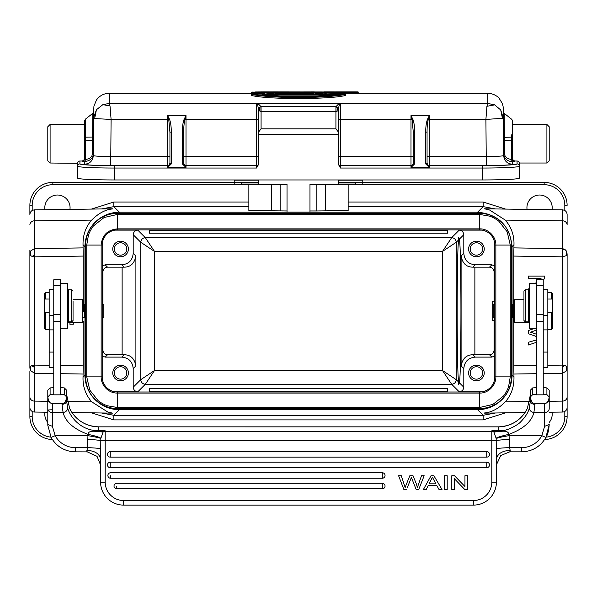 <?xml version="1.0" encoding="UTF-8"?>
<svg xmlns="http://www.w3.org/2000/svg" width="597" height="597" viewBox="0 0 597 597"><rect width="100%" height="100%" fill="white"/><g stroke="black" fill="none" stroke-linecap="round" stroke-linejoin="round"><path stroke-width="0.9" d="M458.556 381.968C456.698 366.804 456.698 255.128 458.556 239.957L458.608 237.494L459.444 239.069C461.429 251.165 461.429 370.759 459.444 382.864L458.615 384.431L458.556 381.968L456.272 379.692L442.504 370.513L451.683 384.281L145.317 384.281L154.496 370.513L140.728 379.692L133.198 387.214C133.527 389.945 135.056 391.475 137.795 391.804L114.893 391.804M137.795 391.804L145.317 384.281C142.586 383.953 141.056 382.423 140.728 379.692L140.728 242.24L154.496 251.419L145.317 237.651L451.683 237.651L442.504 251.419L456.272 242.24L458.556 239.957M133.198 253.344L135.9 256.038C134.467 263.441 130.527 267.15 124.072 267.165L107.505 267.165L105.162 264.814L121.728 264.814C128.698 264.143 132.519 260.314 133.198 253.344L133.198 234.711C133.497 231.957 135.026 230.427 137.795 230.121L114.893 230.121M102.915 317.738L102.915 350.178C103.199 352.946 104.729 354.476 107.505 354.767L124.072 354.76L121.728 357.11C128.698 357.79 132.527 361.61 133.198 368.588L133.198 387.214M105.162 264.814L102.206 265.986M120.572 256.785A7.806 7.806 0 0 0 128.377 248.979A7.806 7.806 0 0 0 120.572 241.173A7.806 7.806 0 0 0 112.766 248.979A7.806 7.806 0 0 0 120.572 256.785M102.915 304.194L102.915 271.754C103.206 268.971 104.736 267.441 107.505 267.165M93.408 225.979L104.087 217.517L117.363 214.442L117.363 229.92A15.149 15.149 0 0 0 102.206 245.076L102.206 376.856A15.149 15.149 0 0 0 117.363 392.005L479.637 392.005A15.149 15.149 0 0 0 494.794 376.856L494.794 245.076A15.149 15.149 0 0 0 479.637 229.92L117.363 229.92A15.149 15.149 0 0 0 102.206 245.076L101.162 245.076L101.162 376.856C100.997 385.393 108.594 393.311 117.363 393.057L117.363 407.49L107.251 405.751C104.102 404.602 101.102 402.953 98.266 400.803L89.804 390.125L86.729 376.856L102.206 376.856M479.637 229.92L479.637 228.875L117.363 228.875C107.527 229.845 102.132 235.24 101.162 245.076L86.729 245.076L88.46 234.972C89.61 231.823 91.259 228.83 93.401 225.987M117.363 408.535A31.686 31.686 0 0 1 85.677 376.856L85.677 245.076A31.686 31.686 0 0 1 117.363 213.39L479.637 213.39A31.686 31.686 0 0 1 511.323 245.076L511.323 376.856A31.686 31.686 0 0 1 479.637 408.535L117.363 408.535L117.363 407.49L479.637 407.49L479.637 393.057L117.363 393.057L117.363 392.005M479.637 408.535L479.637 407.49L492.913 404.408L503.592 395.945C505.734 393.102 507.383 390.11 508.54 386.96L510.271 376.856L511.323 376.856M495.458 412.982L483.189 415.288L113.811 415.296L101.542 412.982M85.677 375.289L84.953 375.289L84.953 246.636C85.125 237.188 88.498 229.069 95.057 222.271C101.848 215.733 109.96 212.383 119.385 212.204L477.615 212.204C498.51 214.263 509.987 225.741 512.047 246.636L512.047 375.289C511.875 384.737 508.51 392.856 501.95 399.654C495.159 406.191 487.048 409.549 477.615 409.721L119.385 409.721C109.915 409.542 101.781 406.161 94.975 399.58C88.468 392.789 85.125 384.692 84.953 375.289L83.028 377.214C82.737 386.565 85.625 394.766 91.699 401.818L107.803 412.034L112.497 413.131M83.028 377.214L83.229 365.849L60.655 365.498M30.425 370.431L34.417 373.274L34.469 255.18L32.037 256.404L34.484 256.837L83.229 256.076L83.028 244.718L84.953 246.636L85.677 246.636M83.229 256.076L83.229 300.246M83.229 321.679L83.229 365.849M84.662 317.731L84.767 311.552C84.692 302.53 84.61 302.134 84.535 310.373M91.699 220.106L34.417 220.823L34.417 209.883L112.535 208.793C114.378 209.338 104.072 207.487 91.699 220.106C85.781 226.673 82.893 234.875 83.028 244.718M101.542 208.95L113.811 206.637L119.385 212.204L119.385 213.39M348.148 184.704L348.148 210.562L316.865 210.965L316.865 184.458M309.977 210.965L316.865 210.965M258.553 184.458L287.023 184.458L287.023 212.077L309.977 212.077L309.977 184.458L338.447 184.458M248.859 184.704L248.859 210.562L287.023 210.965M251.449 93.266L109.281 93.266L109.281 103.438L110.02 105.968L111.094 119.407L94.617 118.587L93.654 118.288L93.684 117.542L96.453 109.721L102.878 104.632L109.281 103.438L256.486 103.438L257.635 104.893L258.785 110.452L261.076 111.564L261.061 106.654L258.785 104.4L256.486 103.415L256.486 119.407L186.003 119.407L186.003 167.451L183.712 163.324L183.712 132.228C183.66 127.527 184.055 123.258 184.906 119.422L186.003 115.564L167.638 115.564L169.399 119.087C170.608 121.878 171.249 126.161 171.309 131.944L169.936 132.228L169.936 163.324L167.638 167.451L186.003 167.451L182.466 164.026L183.794 163.944A2.298 2.291 180 0 0 186.003 165.63L256.486 165.63A2.298 2.291 180 0 0 258.785 163.339L258.785 131.818L261.076 128.825L335.924 128.825L335.924 111.564L338.118 110.743L338.215 109.057L338.215 133.646M338.118 110.743L337.566 107.856L335.939 106.654L338.215 104.4L340.514 103.43L487.727 103.43L494.644 104.863L500.719 109.96L503.346 118.288L485.906 119.407L486.921 106.311L487.727 103.43L487.719 93.266L345.551 93.296M345.215 93.983L345.215 93.61M325.149 93.736L329.775 94.065M342.141 93.52L321.977 92.244L321.611 93.61M316.888 93.983L316.888 93.61M313.343 93.61L313.343 93.983M345.551 94.401L345.551 95.408C331.708 99.43 267.314 99.699 251.449 95.408L251.449 94.401L252.009 94.065L345.551 94.401C335.387 96.363 319.432 97.438 297.672 97.624C287.739 97.61 263.844 96.856 251.449 94.401M278.403 94.065L280.291 93.61L280.291 92.602L275.575 94.072L271.142 93.684L266.128 92.356L261.113 93.684L256.994 93.684L252.404 92.244L255.195 92.244L258.994 93.386L263.77 92.595M264.904 94.065L267.352 94.065M252.404 92.244L251.964 93.61L253.859 94.065M251.979 92.483L251.449 92.483L251.449 93.49L251.964 93.49M280.291 93.49L286.418 93.49M307.224 93.49L313.343 93.49M316.888 93.49L321.611 93.49M345.215 93.49L345.208 92.483M259.971 111.4L259.971 107.154L261.061 106.654L335.939 106.654L335.924 111.564L261.076 111.564L261.076 128.825M337.156 107.908L337.029 111.4M337.566 107.856L338.215 109.057L339.365 104.9L340.514 103.415L340.514 165.63A2.298 2.291 180 0 1 338.215 163.339L338.215 131.825L335.924 128.825M258.785 110.378L258.785 109.057A2.298 2.172 180 0 1 259.964 107.154L258.777 110.452M338.215 134.332L258.785 134.332M338.118 109.385L338.215 131.825L338.215 109.057M339.365 104.9L338.215 104.4M258.785 104.4L257.635 104.9M258.785 110.236L258.785 131.818L258.785 110.236M258.785 164.063L256.486 168.041L256.486 165.548A2.298 2.291 0 0 0 258.785 163.257L258.785 156.571L256.486 156.474L256.486 119.407L258.785 119.504L258.785 110.452M258.785 133.646L258.785 119.504M518.786 161.944A2.298 2.075 180 0 1 519.36 163.317L519.36 178.13A36.73 1.836 0 0 1 482.622 179.958L114.378 179.958A36.73 1.836 0 0 1 77.64 178.13L77.64 163.317A2.298 2.075 180 0 1 78.214 161.944M482.622 179.958L482.622 168.041L340.514 168.041L338.215 164.063M183.712 156.571L183.712 163.257L183.712 156.571L256.486 156.474L256.486 165.548L186.003 165.548A2.298 2.291 0 0 1 183.712 163.257M171.309 131.944L171.309 163.041L171.182 164.026L167.638 167.451L167.638 119.407L111.094 119.407L110.773 156.474L169.936 156.571L169.936 163.257A2.298 2.291 0 0 1 167.638 165.548L110.781 165.548L110.781 156.474C100.192 156.421 94.371 156.13 93.326 155.601L93.654 118.288M183.712 132.228L182.331 131.944C182.428 125.997 183.063 121.713 184.242 119.087L186.003 115.564L186.003 119.407L184.242 119.087M169.399 119.087L167.638 119.407L167.638 115.564L168.742 119.422L169.936 132.228M83.58 160.847L84.08 160.093A2.298 2.291 0 0 1 82.237 161.026L82.237 161.653L85.401 159.339L84.528 159.25L82.237 161.653L84.602 161.75C90.572 160.63 93.483 157.832 93.326 153.362L93.326 155.601C92.774 160.854 89.863 163.727 84.602 164.242C86.162 165.033 94.886 165.473 110.773 165.548M79.938 161.093L79.938 163.914A34.439 1.716 180 0 0 114.378 165.63L167.638 165.63A2.298 2.291 180 0 0 169.854 163.944L171.182 164.026M517.062 163.914A34.439 1.716 180 0 1 482.622 165.63L482.622 168.041A36.73 1.836 180 0 0 519.36 166.205A2.298 2.291 0 0 0 517.062 163.914L517.062 161.026A2.298 2.291 180 0 1 519.36 163.317L519.36 171.257M512.398 164.242C507.137 163.727 504.226 160.854 503.674 155.601L503.674 153.362C503.853 158.347 506.756 161.138 512.398 161.75L512.398 164.242C510.845 165.033 502.122 165.466 486.227 165.548L429.362 165.548L429.362 167.451L427.064 163.324L427.064 132.228L425.691 131.944C425.743 126.288 426.377 122.004 427.601 119.087L429.362 115.564L410.997 115.564L412.758 119.087C413.975 121.989 414.616 126.28 414.669 131.944L413.288 132.228L413.206 163.944L414.534 164.026L410.997 167.451L429.362 167.451L425.818 164.026L427.146 163.944A2.298 2.291 180 0 0 429.362 165.63L482.622 165.63M427.064 156.571L427.064 163.257L427.064 156.571L429.362 156.474L429.362 165.548A2.298 2.291 0 0 1 427.064 163.257M425.818 164.026L425.691 163.041L427.064 163.324M414.669 131.944L414.534 164.026M427.064 132.228C427.019 127.527 427.415 123.258 428.258 119.422L429.362 115.564L429.362 119.407L427.601 119.087M412.758 119.087L410.997 119.407L410.997 115.564L412.094 119.422L413.288 132.228M340.514 168.041L340.514 165.63L410.997 165.63A2.298 2.291 180 0 0 413.206 163.944L410.997 167.451L410.997 165.548A2.298 2.291 0 0 0 413.288 163.257L413.288 156.571L410.997 156.474L410.997 119.407L338.215 119.504M503.353 118.445L503.353 118.251A16.052 16.052 0 0 0 503.323 117.549L503.674 155.601C502.629 156.13 496.808 156.421 486.227 156.474L486.227 165.548M503.346 117.915L503.301 109.751M348.148 206.629L483.189 206.629L495.458 208.95M511.323 246.636L512.047 246.636L513.972 244.718C514.263 235.36 511.375 227.158 505.301 220.106L489.63 210.025L484.473 208.793L562.583 209.883L562.583 220.823L505.301 220.106M505.547 209.084L483.189 202.04L483.189 206.629L477.615 212.204L477.615 213.39M248.859 206.629L113.811 206.629L113.811 202.04L91.445 209.092M29.887 259.247L29.887 254.203L29.887 259.247M29.887 253.68L29.887 250.352M34.417 209.883C31.663 210.189 30.156 211.719 29.887 214.472L29.887 205.353A22.955 22.955 0 0 1 52.849 182.398L234.218 182.398M52.364 439.526A22.955 22.955 0 0 1 29.887 416.572L29.887 371.573M29.887 362.685L29.887 310.962L29.887 362.685M29.887 367.909L29.887 254.24M29.887 310.962L29.887 254.203L29.887 310.962M30.731 250.919L29.85 254.016L30.716 255.658L30.731 250.919L34.417 248.65L34.469 255.18M91.453 412.84L113.811 419.885L113.811 415.296L119.385 409.721L119.385 408.535M85.677 376.856L86.729 376.856L86.729 245.076L85.677 245.076A31.686 31.686 0 0 1 117.363 213.39L117.363 214.442L479.637 214.442L489.749 216.174C492.898 217.323 495.898 218.972 498.734 221.121L507.196 231.8L510.271 245.076L510.271 376.856L495.846 376.856C496.107 385.446 488.003 393.483 479.637 393.057L479.637 392.005M494.794 245.076L511.323 245.076A31.686 31.686 0 0 0 479.637 213.39L479.637 228.875C488.189 228.494 496.211 236.748 495.838 245.076L495.846 376.856L494.794 376.856M459.444 239.069L463.802 234.711C463.473 231.979 461.944 230.449 459.212 230.121L451.683 237.651C454.414 237.979 455.944 239.509 456.272 242.24L456.272 379.692C455.944 382.423 454.414 383.953 451.683 384.281L459.212 391.804C461.944 391.475 463.473 389.945 463.802 387.214L463.802 368.588C464.488 361.618 468.309 357.797 475.272 357.11L472.928 354.76L489.495 354.767C492.264 354.484 493.794 352.954 494.085 350.178L494.092 317.738M459.212 230.121L482.107 230.121M447.728 230.815L447.728 230.121L149.272 230.121L149.272 233.218L447.728 233.218L447.728 230.815L149.272 230.815M463.802 234.711L463.802 253.344C464.473 260.314 468.302 264.135 475.272 264.814L491.838 264.814L494.794 265.949M482.107 391.804L459.212 391.804M447.728 391.117L447.728 391.804L149.272 391.804L149.272 388.714L447.728 388.714L447.728 391.117L149.272 391.117M494.794 355.984L491.838 357.11L475.272 357.11M476.428 380.759A7.806 7.806 0 0 0 484.234 372.953A7.806 7.806 0 0 0 476.428 365.148A7.806 7.806 0 0 0 468.623 372.953A7.806 7.806 0 0 0 476.428 380.759M463.802 253.344L461.1 256.038L461.1 365.886C462.533 358.491 466.473 354.782 472.928 354.76M494.092 304.194L494.085 271.754C493.786 268.993 492.256 267.463 489.495 267.165L472.928 267.165L475.272 264.814M461.1 256.038C462.518 263.449 466.458 267.157 472.928 267.165M476.428 256.785A7.806 7.806 0 0 0 484.234 248.979A7.806 7.806 0 0 0 476.428 241.173A7.806 7.806 0 0 0 468.623 248.979A7.806 7.806 0 0 0 476.428 256.785M494.085 320.664L492.726 320.664L492.726 301.261L494.085 301.261M494.794 304.194L493.189 304.194L493.189 317.738L494.794 317.738M476.428 255.173A6.201 6.201 0 0 0 482.622 248.979A6.201 6.201 0 0 0 476.428 242.778A6.201 6.201 0 0 0 470.227 248.979A6.201 6.201 0 0 0 476.428 255.173M476.428 379.147A6.201 6.201 0 0 0 482.622 372.953A6.201 6.201 0 0 0 476.428 366.752A6.201 6.201 0 0 0 470.227 372.953A6.201 6.201 0 0 0 476.428 379.147M121.728 357.11L105.162 357.11L102.206 355.984M120.572 380.759A7.806 7.806 0 0 0 128.377 372.953A7.806 7.806 0 0 0 120.572 365.148A7.806 7.806 0 0 0 112.766 372.953A7.806 7.806 0 0 0 120.572 380.759M135.9 256.038L135.9 365.886C134.482 358.484 130.542 354.775 124.072 354.76M120.572 379.147A6.201 6.201 0 0 0 126.773 372.953A6.201 6.201 0 0 0 120.572 366.752A6.201 6.201 0 0 0 114.378 372.953A6.201 6.201 0 0 0 120.572 379.147M567.113 407.452L567.113 254.203L567.113 367.909L566.262 366.267L566.269 371.006L567.113 367.909L567.113 407.452A4.589 4.589 0 0 1 562.583 412.042L562.583 401.102A4.589 4.097 0 0 0 567.113 397.012M513.771 300.246L513.771 256.076L562.516 256.837L562.583 249.553L564.978 249.464L562.583 248.658L562.583 209.883C565.337 210.189 566.844 211.719 567.113 214.472L567.113 224.644M567.113 397.289L567.113 416.572A22.955 22.955 0 0 1 544.636 439.526A22.955 22.955 0 0 0 567.113 416.572L567.113 416.751M477.615 408.535L477.615 409.721L483.189 415.296L483.189 419.885L505.555 412.84M549.203 422.43A12.627 12.627 0 0 0 552.016 412.191M44.984 412.191A12.627 12.627 0 0 0 47.797 422.43M525.002 412.564L484.466 413.131C482.622 412.587 492.928 414.445 505.301 401.818C511.219 395.259 514.107 387.057 513.972 377.214L512.047 375.289L511.323 375.289M549.203 412.228L562.583 412.042M566.269 371.013L562.583 373.274L562.531 366.752L564.963 365.521L562.516 365.088L562.531 366.745M536.345 365.498L513.771 365.849L513.972 377.214M513.972 244.718L513.771 256.076M513.771 365.849L513.771 321.679M512.465 310.373C512.39 302.134 512.308 302.53 512.233 311.552L512.338 317.731M530.039 334.283L536.345 336.484M536.345 334.193L530.464 332.171M531.136 331.954L532.039 331.648M531.397 332.499L530.554 332.253M513.86 247.889L562.583 248.65L562.583 249.561M552.016 209.734A12.627 12.627 0 0 0 539.561 195.025A12.627 12.627 0 0 0 527.054 209.39M69.946 209.39A12.627 12.627 0 0 0 57.439 195.025A12.627 12.627 0 0 0 44.984 209.734M362.782 182.398L544.151 182.398A22.955 22.955 0 0 1 567.113 205.353L564.814 205.353L564.814 210.502M564.963 249.479L566.277 250.927L566.292 255.643L567.15 254.016L566.284 250.919M547.83 365.319L562.516 365.088L562.516 256.837L566.277 255.643M564.949 365.521L566.262 366.267M513.39 317.738L513.39 300.634L513.39 321.298L513.39 317.738L512.338 317.738M513.39 300.634L514.308 299.716L514.308 322.216L513.39 321.298M536.345 283.306L536.345 394.826L543.233 394.826L543.233 279.777L536.345 279.777L536.345 283.306L529.457 283.306L529.457 328.305L536.345 328.305M543.233 321.358L536.345 321.358M543.233 367.461L547.83 367.461L547.83 289.687L543.233 289.687M547.83 312.582L552.65 312.582L552.65 299.037L547.83 299.037M551.501 299.037L551.501 292.597L547.83 292.597M552.419 328.41L552.419 312.582L552.419 328.41L551.501 329.328L551.501 312.582M552.419 293.582L552.419 299.037L552.419 293.582M536.345 387.699L532.673 387.916L532.673 394.639L536.345 394.639M544.613 387.699L543.233 387.699M544.613 387.692L546.897 387.931M546.904 387.849L546.904 394.639L549.203 396.923C548.598 401.371 547.061 403.542 544.613 403.445L534.972 403.445L533.912 412.534C530.778 411.9 529.293 410.258 529.449 407.587C528.472 412.087 525.569 416.803 520.756 421.758C519.047 424.131 507.234 431.295 500.547 430.706L500.577 431.332L491.809 430.788L498.234 430.788A32.141 32.022 180 0 0 500.547 430.706M543.233 394.639L546.904 394.639M532.673 387.916L530.375 390.207L530.375 396.923L532.673 394.639M530.375 396.923C531.039 401.415 532.569 403.594 534.972 403.445M546.912 387.931L549.203 390.207L549.203 408.684A4.589 3.851 0 0 1 544.613 412.534L533.912 412.534C531.591 421.698 523.256 428.982 508.92 434.377C502.696 435.683 498.42 436.952 496.085 438.161L496.114 438.526C498.465 437.623 502.778 436.676 509.047 435.668L508.92 434.377C508.525 431.803 505.972 430.795 501.264 431.347L493.891 432.027L496.085 438.161M548.121 389.125L546.904 387.916M530.375 396.953L530.375 400.826L530.375 396.953M530.375 398.438L530.375 400.826A4.589 3.552 0 0 0 534.972 404.385M549.203 396.968L549.203 402.796M493.413 431.638L498.234 431.213L498.234 426.862C511.584 426.295 521.308 420.101 527.412 408.281L530.375 394.878L527.405 408.296A32.141 32.022 0 0 1 498.234 426.862L98.766 426.848L98.766 430.788L105.191 430.788L98.766 431.213L103.587 431.638L105.191 430.788L105.191 431.527L491.809 431.527L491.809 430.788L493.891 432.019M530.375 400.826L529.449 407.587M66.618 400.826L67.551 407.587C69.319 415.109 78.849 429.541 96.453 430.706A32.141 32.022 180 0 0 98.766 430.788L98.766 431.213L95.736 431.347L103.109 432.019L103.587 431.638M96.453 430.706L96.423 431.332L103.221 431.929M95.736 431.347C90.699 430.84 88.147 431.847 88.08 434.377C94.341 435.676 98.617 436.937 100.915 438.161L103.109 432.027A4.589 4.575 0 0 1 105.191 431.527L105.191 440.676L100.796 440.676L100.863 438.526C99.863 437.922 95.557 436.967 87.953 435.668L87.416 447.653C94.125 447.854 98.572 448.257 100.744 448.854L100.602 482.152A22.955 22.955 -0 0 0 123.557 505.107A22.955 22.955 180 0 1 100.602 482.152L105.191 482.152L105.191 440.676L491.809 440.676L491.809 431.527A4.589 4.575 0 0 1 493.891 432.027M100.744 448.854L100.796 440.676C98.49 440.079 94.095 439.683 87.61 439.474M410.818 478.898L407.4 487.398M405.162 487.57L401.296 475.727L405.162 487.57L406.057 485.025L405.162 487.57M416.243 483.645L417.407 487.57L418.191 485.167M411.348 477.391L416.169 489.503L411.348 477.391M382.296 488.809A2.754 2.754 0 0 0 385.05 486.055A2.754 2.754 0 0 0 382.296 483.301L116.773 483.301A2.754 2.754 0 0 0 114.02 486.055A2.754 2.754 0 0 0 116.773 488.809L382.296 488.809L382.296 483.301M382.296 478.249A2.754 2.754 0 0 0 385.05 475.496A2.754 2.754 0 0 0 382.296 472.742L110.639 472.742A2.754 2.754 0 0 0 107.885 475.496A2.754 2.754 0 0 0 110.639 478.249L382.296 478.249L382.296 472.742M486.756 467.69A2.754 2.754 0 0 0 489.51 464.936A2.754 2.754 0 0 0 486.756 462.175L110.244 462.175A2.754 2.754 0 0 0 107.49 464.936A2.754 2.754 0 0 0 110.244 467.69L486.756 467.69L486.756 462.175M486.756 457.13A2.754 2.754 0 0 0 489.51 454.369A2.754 2.754 0 0 0 486.756 451.616L110.244 451.616A2.754 2.754 0 0 0 107.49 454.369A2.754 2.754 0 0 0 110.244 457.13L486.756 457.13L486.756 451.616M496.137 438.519L496.219 440.676L491.809 440.676L491.809 482.152A18.365 18.365 180 0 1 473.443 500.517L123.557 500.517A18.365 18.365 180 0 1 105.191 482.152M493.779 431.922L501.264 431.347M544.613 426.325L541.845 435.668L545.889 437.444C547.718 434.75 548.822 430.444 549.195 424.534L544.613 426.325L544.613 403.445M491.809 482.152L496.398 482.152A22.955 22.955 180 0 1 473.443 505.107A22.955 22.955 -0 0 0 496.398 482.152L496.398 459.496C497.226 453.921 501.816 450.862 510.174 450.317L509.584 447.653L521.651 447.653A22.955 22.873 0 0 0 541.845 435.668L509.047 435.668L509.39 439.474C502.905 439.683 498.51 440.079 496.204 440.676L496.398 465.511M521.651 451.825L521.651 451.847C532.367 451.466 540.442 446.668 545.882 437.459L549.195 424.616M67.551 407.587C67.677 410.288 66.192 411.937 63.088 412.534L62.028 404.385C64.767 404.132 66.297 402.945 66.625 400.826L66.625 398.796M69.595 408.296L66.625 394.624L69.588 408.281C75.692 420.101 85.416 426.295 98.766 426.848A32.141 32.022 0 0 1 69.595 408.296M86.826 451.825L87.416 447.653L75.349 447.653A22.955 22.873 0 0 1 55.155 435.668L87.953 435.668L88.08 434.377C73.819 429.109 65.491 421.825 63.088 412.534L52.387 412.534L52.387 426.325L55.155 435.668L51.118 437.444L47.805 425.28L47.797 396.96M87.169 451.81L97.027 456.317L100.602 465.093M100.602 465.682L100.602 482.152M123.557 500.517L123.557 505.107L473.443 505.107L123.557 505.107L473.443 505.107L473.443 500.517M509.831 451.81L500.764 455.511L496.398 464.847M509.39 439.474L509.584 447.653C503.032 447.825 498.585 448.228 496.256 448.854M50.096 394.639L47.797 396.923L47.797 390.207L50.096 387.916L50.096 394.639L53.767 394.639M66.625 396.923L64.327 394.639L64.327 387.916L66.625 390.207L66.625 396.923C66.013 401.371 64.483 403.542 62.028 403.445L52.387 403.445L52.387 412.534A4.589 3.851 180 0 1 47.797 408.684M47.797 396.923C48.461 401.415 49.991 403.594 52.387 403.445M64.327 394.639L60.655 394.639M60.655 394.826L53.767 394.826L53.767 279.777L60.655 279.777L60.655 394.826M53.767 365.827L53.767 363.207M53.767 376.506L53.767 375.558M53.767 289.687L49.178 289.687L49.178 367.461L53.767 367.461M60.655 328.305L67.543 328.305L67.543 283.306L60.655 283.306M60.655 321.358L53.767 321.358M68.461 300.97L68.461 321.88L71.67 321.88L71.67 289.739L68.461 289.739L68.461 300.97M73.05 301.381L73.05 320.499L73.05 301.381M53.767 387.699L50.096 387.916M62.028 387.699L60.655 387.699M62.036 387.692L64.312 387.931L65.536 389.125M67.543 322.216L82.692 322.216L82.692 299.716L73.05 299.716M83.61 311.865L83.61 300.634L83.61 311.865M49.178 299.037L44.35 299.037L44.35 312.582L49.178 312.582M44.581 293.515L44.581 299.037L44.581 293.515L45.499 292.597L45.499 299.037M45.499 312.582L45.499 329.328L49.178 329.328M44.581 312.582L44.581 328.41L44.581 312.582M52.387 426.325L47.805 424.534M411.363 477.391L410.773 479.003M406.557 489.495L403.87 489.495L398.595 475.727L401.296 475.727M406.057 485.025L409.841 475.727L413.012 475.727L415.863 482.697M418.4 484.577L421.519 475.719L424.168 475.727L418.713 489.495L416.176 489.495M447.198 489.495L447.198 475.727L444.564 475.727L444.564 489.495L447.198 489.495M454.324 489.495L454.324 478.675L464.772 489.495L467.473 489.495L467.473 475.727L464.951 475.727L464.951 486.54L454.504 475.727L451.802 475.727L451.802 489.495L454.324 489.495M428.385 485.324L426.198 489.495L423.4 489.495L431.041 475.727L433.877 475.727L442.011 489.495L439.011 489.495L436.698 485.324L428.385 485.324M432.4 477.175L429.139 483.846L435.885 483.846L432.4 477.175M525.33 321.88L528.539 321.88L528.539 289.739L525.33 289.739L525.33 321.88L523.95 320.499L523.95 291.112L523.95 320.499M133.198 234.711L140.728 242.24C141.056 239.509 142.586 237.979 145.317 237.651L137.795 230.121M120.572 255.173A6.201 6.201 0 0 0 126.773 248.979A6.201 6.201 0 0 0 120.572 242.778A6.201 6.201 0 0 0 114.378 248.979A6.201 6.201 0 0 0 120.572 255.173M102.206 317.738L103.818 317.738L103.818 304.194L102.206 304.194M53.767 373.58L34.417 373.274L34.417 412.042A4.589 4.589 0 0 1 29.887 407.452M29.865 367.909L30.44 370.424L30.41 366.565L29.865 367.909M49.178 365.319L34.484 365.088L31.648 365.692L30.425 366.573M31.648 365.692L34.462 367.386M32.051 256.404L30.738 255.658M564.814 205.353A20.664 20.664 0 0 0 544.151 184.697L338.447 184.704L338.447 182.481L355.439 182.481L355.439 184.04L355.439 182.488L338.447 182.488L338.447 179.958M362.782 179.958L362.782 182.361L338.447 182.361M362.782 184.704L362.782 182.361M241.561 184.04L241.561 182.481L241.561 184.04L258.553 184.04L258.553 179.958M234.218 179.958L234.218 184.704L258.553 184.704L258.553 184.04M93.475 133.997L93.326 153.362L92.453 153.25C92.348 156.757 90.207 158.795 86.028 159.362A2.298 1.418 -87.7 0 1 84.602 161.75L84.602 164.242M93.677 111.594L92.796 113.34L92.602 134.489L92.572 140.332L93.445 140.444M84.08 160.093L84.528 158.817L84.528 140.541M84.528 137.646L84.528 129.758M92.602 113.49L85.401 119.169L85.401 140.802L84.528 140.713L84.528 159.25L84.528 137.564L85.401 137.131L93.475 137.026M84.528 135.452L84.528 131.668M82.237 161.026L79.938 161.026A2.298 2.291 180 0 0 77.64 163.317L50.096 163.018L50.096 124.452L84.528 124.452L84.528 120.975L84.528 140.713M84.528 157.16L84.528 157.548M50.096 124.452L47.797 126.751L47.797 160.705M77.64 163.018L77.64 171.257M519.36 165.548L519.36 163.018L546.904 163.018L546.904 124.452L512.472 124.452L512.472 158.817L513.42 160.847M512.472 157.548L512.472 157.153M511.599 134.855L511.599 137.131A2.298 0.552 -0 0 1 512.472 137.564L512.472 159.25L514.763 161.653L512.398 161.75A2.298 1.418 87.7 0 1 510.972 159.362C506.711 158.742 504.569 156.705 504.547 153.25L504.398 137.34L511.599 137.131L511.599 140.802L512.472 140.713L512.472 135.579M549.203 160.705L549.203 126.751L546.904 124.452M510.972 159.362L514.763 161.653L514.763 161.026A2.298 2.291 0 0 1 512.92 160.093M504.547 153.25L503.674 153.362L503.525 137.026L504.398 137.34L504.398 134.489L504.204 113.34L503.323 111.594M503.525 137.026L503.525 133.997M503.555 140.444L511.599 140.802L511.599 159.339L512.472 159.25M502.487 118.572L500.719 109.96M494.644 104.863L486.921 106.311M85.334 140.802L92.572 140.332L92.453 153.25M94.632 118.587L96.43 109.706M110.02 105.968L102.878 104.632M344.85 92.244L345.215 94.08L344.85 92.244L342.044 92.244L341.678 93.468M325.149 92.722L339.909 94.072L340.103 93.684L324.783 92.311L325.149 94.065L321.977 93.684L321.611 94.08M342.044 92.244L341.678 93.781M313.716 93.684L313.716 92.244L313.343 94.065L316.522 93.684L316.522 92.244L316.522 93.684M290.918 94.065L290.657 93.199L302.977 93.199L305.343 93.684L305.082 94.072L302.724 93.587L290.918 93.587L288.56 94.072L285.538 93.684L293.388 92.707M285.538 93.684L285.015 94.08M298.925 92.244L294.463 92.595L298.925 92.244L308.627 94.08M302.977 93.199L302.724 94.065M290.657 93.199L288.299 93.684M305.343 93.684L308.104 93.684M301.925 92.975L296.821 92.274L291.373 93.035M296.858 92.684L300.052 93.102M293.59 93.102L296.821 92.684M344.991 94.065C340.029 94.871 339.178 95.162 327.552 96.162L298.985 97.244L270.142 96.214C259.225 95.326 256.404 94.819 252.009 94.065M262.934 94.968L262.187 94.572C277.754 97.192 321.193 96.953 334.813 94.572L334.066 94.968M331.365 94.968L265.635 94.968M278.545 95.983L318.455 95.983M251.964 92.602L256.688 94.072L256.994 93.684M266.128 92.356L266.128 92.789L261.411 94.072L261.113 93.684M264.061 92.244L268.202 92.244L273.262 93.386L277.06 92.244L279.851 92.244L275.269 93.684M266.128 93.804L266.128 92.789L270.851 94.072L271.142 93.684M279.851 92.244L280.291 92.602M345.484 92.319L358.193 92.281L353.931 91.901C360.797 91.99 356.827 91.684 358.193 92.281L358.193 93.244M353.931 91.901L335.984 91.893M356.402 91.893L338.529 91.893M342.29 91.893L343.081 91.893L342.29 91.893M350.79 91.893L347.961 91.908M349.73 92.274L349.976 91.893L351.491 92.266M341.678 92.483L330.671 92.483M321.619 92.483L316.873 92.483M313.358 92.483L301.089 92.483M298.649 92.483L294.993 92.483M292.552 92.483L280.277 92.483M275.963 92.483L269.635 92.483M262.628 92.483L256.292 92.483M273.075 91.893L334.813 91.983L263.575 91.893L251.449 92.483M345.551 92.483L332.783 91.893M536.345 339.992L528.427 342.268L528.427 344.962L536.345 342.357M530.367 332.201L536.345 330.171M529.002 322.216L529.457 322.35M534.815 328.305L528.427 330.544L528.427 333.716L536.345 336.454M529.457 288.194L528.427 289.052L528.427 289.739M528.539 291.754L529.457 291.754M544.494 289.687L544.494 289.232L543.233 289.232M543.233 279.829L544.494 278.784L544.494 276.083L528.427 276.083L528.427 278.612L541.039 278.612L539.636 279.777M536.345 282.493L535.367 283.306M73.379 322.216A11.477 11.477 0 0 1 73.341 324.223L69.864 324.223A8.037 8.037 0 0 0 69.931 322.216M67.543 293.485A11.477 11.477 0 0 1 68.461 294.06M110.639 475.734L110.639 478.249M116.773 486.294L116.773 488.809M503.338 110.229A16.134 16.134 0 0 1 503.353 110.736L503.353 110.863M93.647 110.908L93.647 110.743A16.052 16.052 0 0 1 93.662 110.303M93.677 117.542A16.082 16.082 0 0 0 93.647 118.251L93.647 118.393M442.504 370.513L442.504 251.419L154.496 251.419L154.496 370.513L442.504 370.513M133.198 368.588L135.9 365.886M102.206 271.045L102.915 271.754M102.915 350.178L102.206 350.887M340.514 103.43L256.62 103.438M256.486 168.041L114.378 168.041L114.378 179.958M114.378 165.63L114.378 168.041A36.73 1.836 180 0 1 77.64 166.205A2.298 2.291 0 0 1 79.938 163.914M182.466 164.026L182.331 163.041L183.712 163.324M182.331 163.041L182.331 131.944M517.062 161.026L514.763 161.026M429.362 156.474L486.227 156.474L485.906 119.407L429.362 119.407L429.362 156.474M425.691 163.041L425.691 131.944M338.215 156.571L410.997 156.474L410.997 165.548L340.514 165.548A2.298 2.291 0 0 1 338.215 163.257M413.288 163.257L413.288 156.571M413.288 163.324L414.669 163.041M113.811 202.04L248.859 202.04M348.148 202.04L483.189 202.04M83.14 247.889L34.417 248.65L34.417 220.823A4.589 4.097 180 0 0 29.887 224.92M60.655 373.685L83.14 374.043M47.797 412.228L34.417 412.042L34.417 401.102L48.991 401.288M67.342 401.512L91.699 401.818M483.189 419.885L113.811 419.885M122.124 354.767L122.124 267.165M461.1 365.886L463.802 368.588M463.802 387.214L459.444 382.864M474.876 267.165L474.876 354.767M491.838 264.814L489.495 267.165M494.085 271.754L494.794 271.045M494.794 350.887L494.085 350.178M489.495 354.767L491.838 357.11M105.162 357.11L107.505 354.767M121.728 264.814L124.072 267.165M29.887 416.572L32.186 416.572L32.186 411.43M50.946 437.146A20.664 20.664 0 0 1 32.186 416.572M564.814 411.43L564.814 416.572A20.664 20.664 0 0 1 546.054 437.146M505.301 401.818L529.658 401.512M548.039 401.288L562.583 401.102L562.583 373.274L543.233 373.58M564.814 416.572L567.113 416.572M513.86 374.043L536.345 373.685M234.218 184.697L52.849 184.697A20.664 20.664 0 0 0 32.186 205.353L32.186 210.502M544.151 184.697L544.151 182.398M567.113 224.92A4.589 4.097 180 0 0 562.583 220.823M52.849 182.398L52.849 184.697M32.186 205.353L29.887 205.174M543.233 314.723L536.345 314.723M543.233 315.582L547.83 315.582M543.233 352.081L547.83 352.081M543.233 329.872L547.83 329.872M510.174 450.317L510.174 451.847L521.651 451.847L521.651 447.653M75.349 447.653L75.349 451.825M100.602 465.548L100.602 459.496C99.774 453.921 95.184 450.862 86.826 450.317M496.398 482.152L496.398 465.548M509.062 451.892L510.174 451.825M48.103 410.072A4.589 0.403 180 0 1 52.387 409.811M62.028 404.385L62.028 403.445M49.178 315.582L53.767 315.582M49.178 329.872L53.767 329.872M49.178 352.081L53.767 352.081M60.655 314.723L53.767 314.723M110.244 462.175L110.244 467.69M110.244 451.616L110.244 457.13M29.887 397.012A4.589 4.097 0 0 0 34.417 401.102M325.537 184.458L325.537 210.913M355.439 184.04L338.447 184.04M338.447 180.175L362.782 180.175M241.561 182.481L258.553 182.481L241.561 182.488M234.218 180.175L258.553 180.175M280.135 184.458L280.135 210.965M271.463 210.913L271.463 184.458M258.553 182.361L234.218 182.361M93.647 111.93L93.654 117.885M85.401 140.802L85.401 159.339L86.028 159.362M79.938 163.25L79.938 161.242M503.346 110.788L503.353 111.93M321.977 92.244L321.977 93.684M324.783 93.684L324.783 92.311M344.85 93.684L340.103 93.684M313.716 92.244L316.522 92.244M302.657 93.102L290.985 93.102M262.187 94.572L334.813 94.572M344.991 92.102L252.009 92.102M169.936 163.257L169.936 156.571M171.309 163.041L169.936 163.324M84.035 160.145L82.237 161.018L79.938 161.018M79.961 161.026A2.298 2.298 0 0 0 77.64 163.317L77.64 165.548M519.36 163.317A2.298 2.298 0 0 0 517.039 161.026M503.346 110.706C503.226 108.564 503.667 108.184 502.383 103.594L499.099 98.221C499.211 98.02 494.577 93.363 487.712 93.266M71.998 412.564L112.527 413.131M513.39 304.194L512.353 304.194M529.457 322.216L514.308 322.216M536.345 285.605L543.233 285.605M523.95 299.716L514.308 299.716M551.501 329.328L547.83 329.328M552.419 293.515L551.501 292.597M531.867 388.722L531.464 389.117M498.234 426.848L98.766 426.848M87.908 451.884L75.349 451.847C64.633 451.466 56.558 446.668 51.118 437.459L47.812 425.28M60.655 285.605L53.767 285.605M67.543 294.791L68.461 294.791M67.543 316.828L68.461 316.828M73.05 291.112L71.67 289.739M73.05 320.499L71.67 321.88M50.088 387.931L48.879 389.125M83.61 300.634L82.692 299.716M83.61 321.298L82.692 322.216M83.61 317.738L84.662 317.738M83.61 304.194L84.647 304.194M45.499 292.597L49.178 292.597M44.581 328.41L45.499 329.328M529.457 294.791L528.539 294.791M529.457 316.828L528.539 316.828M523.95 291.112L525.33 289.739M109.288 93.266C103.93 93.416 99.669 95.647 96.498 99.953L93.938 106.109L93.654 110.706M50.096 163.018L47.797 160.727M546.904 163.018L549.203 160.727M517.062 161.018L514.763 161.018L512.965 160.145M504.398 113.49L511.838 119.393L512.472 120.9L512.472 126.721M512.472 137.564L512.472 120.975M85.401 119.169L84.528 120.975L84.528 123.079M84.528 133.616L84.528 131.825M84.528 123.557L84.528 121.042M84.528 137.385L84.528 123.318M341.999 93.498L326.738 92.244M294.687 92.251L285.441 93.699M308.201 93.699L298.955 92.251M334.716 94.58C331.014 95.319 320.716 95.953 303.828 96.483L292.649 96.475C276.113 95.945 265.993 95.311 262.284 94.58M259.053 93.386L255.262 92.251M276.993 92.251L273.247 93.371L268.247 92.251M264.008 92.251L258.971 93.378M347.126 91.916L346.029 91.916M345.111 91.916L344.066 91.908M343.805 91.908L343.156 91.908M345.581 91.901L341.066 91.901M340.32 91.901L335.962 91.893M337.044 91.893L338.812 91.893M323.925 91.893L333.432 91.893M345.021 92.102L344.484 92.072M251.979 92.102L252.531 92.072M341.939 91.975L333.372 91.893M255.098 91.975L263.605 91.893M262.449 91.975L267.553 91.908M284.321 91.916L294.187 91.938M300.881 91.938L314.358 91.908"/></g></svg>
